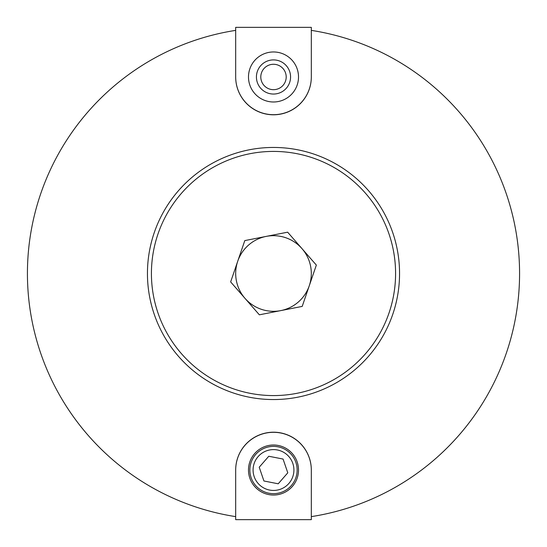 <?xml version="1.0" encoding="UTF-8"?>
<svg xmlns="http://www.w3.org/2000/svg" width="547" height="547" viewBox="0 0 547 547"><rect width="100%" height="100%" fill="white"/><g stroke="black" fill="none" stroke-linecap="round" stroke-linejoin="round"><path stroke-width="0.82" d="M235.682 76.977L235.682 30.372A246.047 246.047 0 0 0 235.682 516.628L235.682 470.023A37.818 37.818 0 0 1 273.5 432.205A37.818 37.818 0 0 1 311.318 470.023L311.318 516.628A246.047 246.047 0 0 0 311.318 30.372L311.318 76.977A37.818 37.818 0 0 1 273.5 114.795A37.818 37.818 0 0 1 235.682 76.977M260.796 76.977A12.704 12.704 0 0 0 279.852 87.978A12.704 12.704 0 0 0 279.852 65.975A12.704 12.704 0 0 0 260.796 76.977M250.294 465.476A23.644 23.644 0 0 0 268.953 493.23A23.644 23.644 0 0 0 296.706 474.57A23.644 23.644 0 0 0 278.047 446.817A23.644 23.644 0 0 0 250.294 465.476M278.218 483.794L263.934 480.991L259.216 467.227L268.782 456.253L283.066 459.056L287.784 472.82L278.218 483.794M298.512 470.023A25.012 25.012 0 0 1 260.994 491.685A25.012 25.012 0 0 1 260.994 448.362A25.012 25.012 0 0 1 298.512 470.023M311.318 519.65L311.318 470.119A37.818 37.818 0 0 0 273.5 432.308A37.818 37.818 0 0 0 235.682 470.119L235.682 519.65L311.318 519.65M256.427 76.977A17.073 17.073 0 0 0 282.033 91.759A17.073 17.073 0 0 0 282.033 62.194A17.073 17.073 0 0 0 256.427 76.977M248.488 76.977A25.012 25.012 0 0 1 286.006 55.315A25.012 25.012 0 0 1 286.006 98.638A25.012 25.012 0 0 1 248.488 76.977M235.682 27.35L235.682 76.881A37.818 37.818 0 0 0 273.5 114.692A37.818 37.818 0 0 0 311.318 76.881L311.318 27.35L235.682 27.35M298.361 301.999A37.818 37.818 0 0 0 309.274 285.746A37.818 37.818 0 0 1 280.782 310.607A37.818 37.818 0 0 0 298.361 301.999M266.218 236.393A37.818 37.818 0 0 0 245.001 298.361A37.818 37.818 0 0 1 266.218 236.393A37.818 37.818 0 0 1 309.274 285.746M280.782 310.607A37.818 37.818 0 0 1 245.001 298.361M244.796 240.598L287.647 232.188L316.351 265.09L302.204 306.402L259.353 314.812L230.649 281.91L244.796 240.598M190.636 178.513A126.049 126.049 0 0 0 178.513 356.364A126.049 126.049 0 0 0 356.364 368.487A126.049 126.049 0 0 0 368.487 190.636A126.049 126.049 0 0 0 190.636 178.513A126.049 126.049 0 0 0 178.513 356.364A126.049 126.049 0 0 0 356.364 368.487A126.049 126.049 0 0 0 368.487 190.636A126.049 126.049 0 0 0 190.636 178.513M253.459 466.099A20.424 20.424 0 0 1 286.922 454.632A20.424 20.424 0 0 1 280.119 489.339A20.424 20.424 0 0 1 253.459 466.099M193.248 181.501A122.084 122.084 0 0 0 233.959 388.999A122.084 122.084 0 0 0 393.3 249.993A122.084 122.084 0 0 0 193.248 181.501A122.084 122.084 0 0 1 393.3 249.993A122.084 122.084 0 0 1 233.959 388.999A122.084 122.084 0 0 1 193.248 181.501"/></g></svg>
